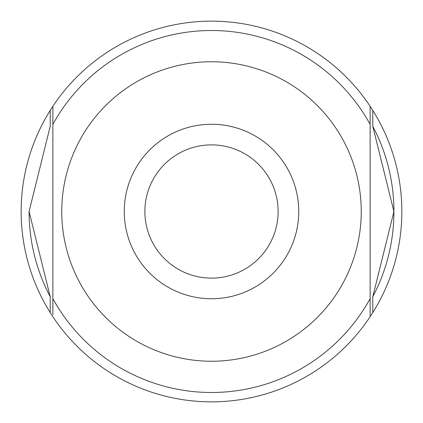 <?xml version="1.0" encoding="UTF-8"?>
<svg xmlns="http://www.w3.org/2000/svg" width="423" height="423" viewBox="0 0 423 423"><rect width="100%" height="100%" fill="white"/><g stroke="black" fill="none" stroke-linecap="round" stroke-linejoin="round"><path stroke-width="0.63" d="M372.785 296.724A182.419 182.419 0 0 0 393.919 211.5L372.785 296.724L372.785 312.592A190.35 190.35 0 0 0 372.785 110.408L372.785 126.276L393.919 211.5A182.419 182.419 0 0 0 372.785 126.276M50.215 110.408A190.35 190.35 0 0 0 50.215 312.592L50.215 296.724L29.081 211.5L50.215 126.276L50.215 110.408L52.875 106.279L52.875 314.448M370.125 315.817L370.125 106.279A190.35 190.35 0 0 0 52.875 106.279L52.875 115.156M124.256 211.5A87.244 87.244 0 0 0 211.5 298.744A87.244 87.244 0 0 0 298.744 211.5A87.244 87.244 0 0 0 211.5 124.256A87.244 87.244 0 0 0 124.256 211.5M144.878 211.5A66.623 66.623 0 0 0 211.5 278.123A66.623 66.623 0 0 0 278.123 211.5A66.623 66.623 0 0 0 211.5 144.878A66.623 66.623 0 0 0 144.878 211.5M370.125 307.844L370.125 310.868M52.875 310.868L52.875 307.844M50.215 312.592L52.875 316.721A190.35 190.35 0 0 0 370.125 316.721L372.785 312.592M370.125 108.552L370.125 115.156M52.875 107.183L52.875 112.132M52.875 115.849L52.875 301.583M370.125 301.583L370.125 121.417M370.125 112.132L370.125 106.279L372.785 110.408M29.081 211.5A182.419 182.419 0 0 0 50.215 296.724M361.242 211.5A149.742 149.742 0 0 0 211.5 61.758A149.742 149.742 0 0 0 61.758 211.5A149.742 149.742 0 0 0 211.5 361.242A149.742 149.742 0 0 0 361.242 211.5M370.125 124.351A180.986 180.986 0 0 0 52.875 124.351M52.875 298.649A180.986 180.986 0 0 0 370.125 298.649"/></g></svg>
